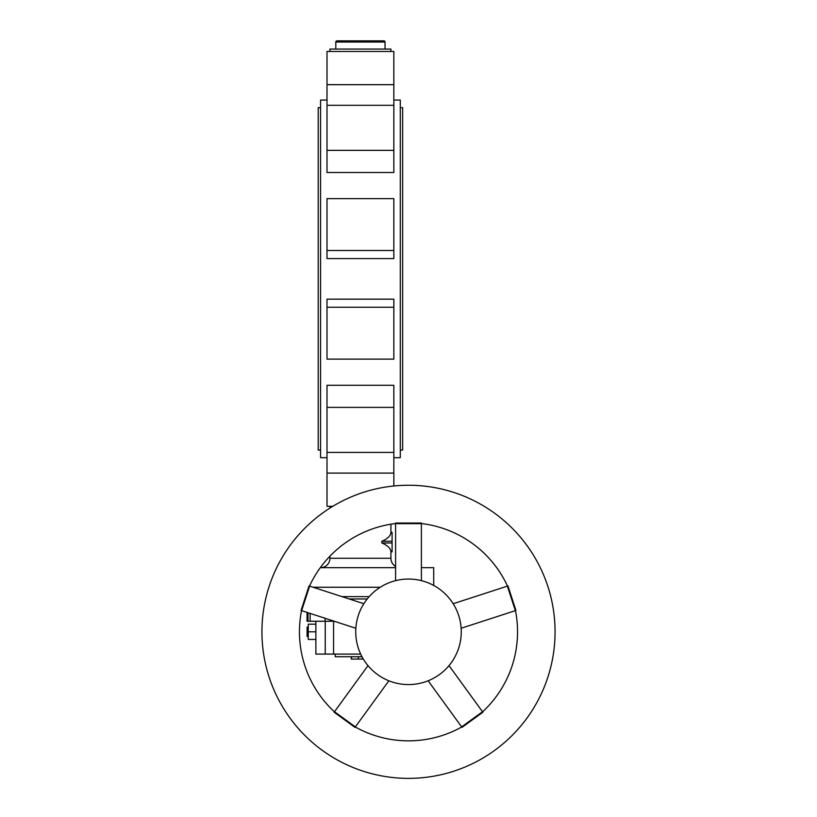 <?xml version="1.0" encoding="UTF-8"?>
<svg xmlns="http://www.w3.org/2000/svg" width="817" height="817" viewBox="0 0 817 817"><rect width="100%" height="100%" fill="white"/><g stroke="black" fill="none" stroke-linecap="round" stroke-linejoin="round"><path stroke-width="1.23" d="M390.914 51.461L390.914 49.061L329.935 49.061L329.935 51.461M383.878 40.85A1.174 1.174 0 0 1 385.052 42.024L335.807 42.024A1.174 1.174 0 0 1 336.972 40.85L383.878 40.85L336.972 40.85M393.845 172.479L327.004 172.479L327.004 105.322L393.845 105.322L393.845 172.479M393.845 100.062L400.289 100.062L400.289 457.683L393.845 457.683M327.004 100.062L320.56 100.062L320.56 457.683L327.004 457.683M400.289 450.065L402.638 450.065L402.638 107.681L400.289 107.681M320.56 107.681L318.211 107.681L318.211 450.065L320.56 450.065M367.19 598.973L349.196 598.973M380.242 587.249L313.105 587.249M395.602 567.672L320.315 567.672M395.602 566.416A9.385 9.385 0 0 1 390.914 558.287L329.935 558.287A9.385 9.385 0 0 1 320.56 567.672M327.004 452.424L393.845 452.424L393.845 385.277L327.004 385.277L327.004 506.295L332.825 506.295M393.845 105.322L393.845 51.461L327.004 51.461L327.004 105.322M327.004 250.492L327.004 258.58L393.845 258.58L393.845 250.492L327.004 250.492L327.004 198.623L393.845 198.623L393.845 250.492M327.004 307.263L327.004 359.123L393.845 359.123L393.845 307.263L327.004 307.263L327.004 299.165L393.845 299.165L393.845 307.263M393.845 452.424L393.845 485.972M392.089 532.408L392.089 551.884L390.914 551.812C390.679 548.37 387.656 545.429 381.845 542.978L381.845 541.242C387.656 538.791 390.679 535.84 390.914 532.408L392.089 532.408M433.715 585.452L433.715 567.672L421.398 567.672M555.07 631.807A146.57 146.57 0 0 0 408.5 485.247A146.57 146.57 0 0 0 261.93 631.807A146.57 146.57 0 0 0 408.5 778.376A146.57 146.57 0 0 0 555.07 631.807M515.466 610.616A109.049 109.049 0 0 1 482.581 711.832M421.398 523.534A109.049 109.049 0 0 1 507.5 586.085M309.5 586.085A109.049 109.049 0 0 1 395.602 523.534M334.419 711.832A109.049 109.049 0 0 1 301.534 610.616M461.707 726.987A109.049 109.049 0 0 1 355.293 726.987M360.665 654.09L315.873 654.09L315.873 621.257M408.5 684.575A52.768 52.768 0 0 0 461.268 631.807A52.768 52.768 0 0 0 408.5 579.049A52.768 52.768 0 0 0 355.732 631.807A52.768 52.768 0 0 0 408.5 684.575M308.244 636.504L307.08 636.504L307.08 627.119L308.244 627.119M335.215 654.09L335.215 656.725L361.992 656.725M428.139 680.786L462.003 727.385L482.867 712.23L449.003 665.62M367.997 665.62L334.133 712.23L354.997 727.385L388.861 680.786M363.831 603.732L309.04 585.932L301.065 610.462L355.855 628.263M421.398 580.642L421.398 523.043L395.602 523.043L395.602 580.642M461.145 628.263L515.935 610.462L507.96 585.932L453.169 603.732M309.623 586.116L301.647 610.656M334.49 711.73L355.364 726.895M461.636 726.895L482.51 711.73M515.353 610.656L507.377 586.116M421.398 523.656L395.602 523.656M351.279 656.725L351.279 659.074L363.32 659.074M315.873 631.807L308.244 631.807L308.244 639.435L315.873 639.435M308.244 631.807L308.244 624.188L315.873 624.188M307.049 621.257L307.049 612.403L307.049 621.257L334.286 621.257M333.561 621.257L333.561 654.09M369.172 596.635L341.976 596.635M392.089 542.978L381.845 542.978M392.089 541.242L381.845 541.242M393.845 84.672L327.004 84.672M393.845 150.359L327.004 150.359M393.845 407.387L327.004 407.387M393.845 473.084L327.004 473.084M362.462 657.583L362.462 659.074M351.453 656.725L351.453 659.074M358.387 656.725L358.387 659.074M325.084 618.265L325.084 621.257M308.009 612.719L308.009 621.257M310.133 613.414L310.133 621.257M325.248 654.09L325.248 621.257M335.807 49.061L335.807 42.024M329.935 558.287L329.935 556.183M329.935 508.072L329.935 506.295M390.914 558.287L390.914 551.884L392.089 551.884M390.914 524.187L390.914 532.337L392.089 532.337M385.052 49.061L385.052 42.024"/></g></svg>
